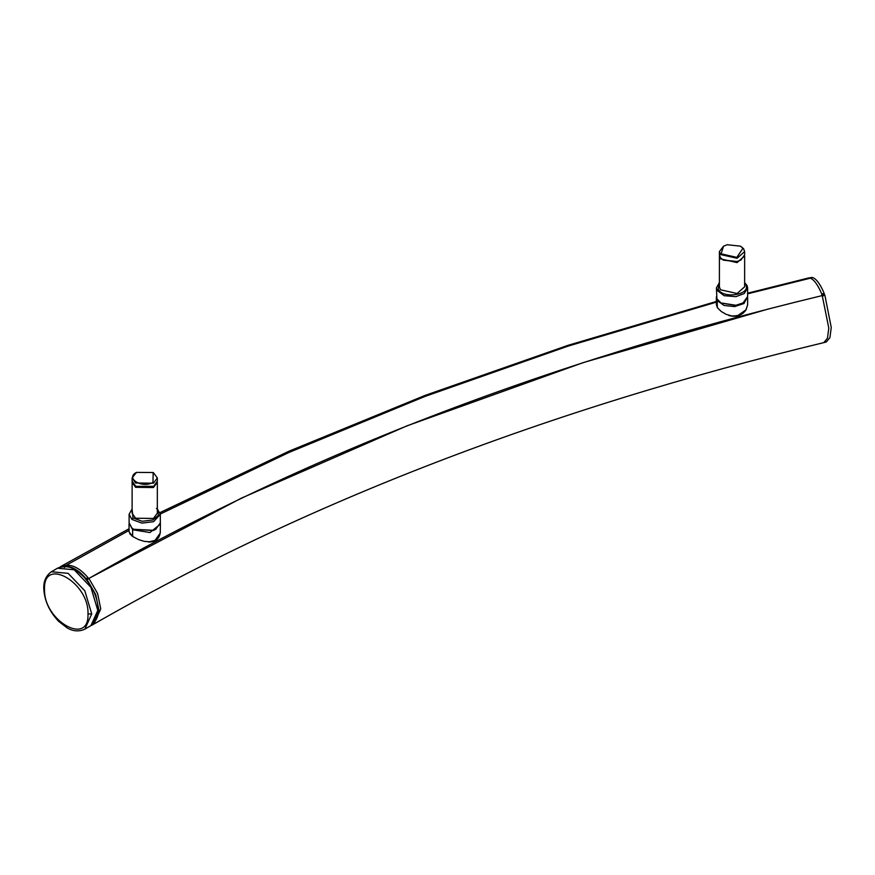 <?xml version="1.0" encoding="UTF-8"?>
<svg xmlns="http://www.w3.org/2000/svg" width="875" height="875" viewBox="0 0 875 875"><rect width="100%" height="100%" fill="white"/><g stroke="black" fill="none" stroke-linecap="round" stroke-linejoin="round"><path stroke-width="1.31" d="M87.981 613.955C89.316 646.888 43.225 620.572 44.538 589.127C43.225 556.194 89.316 582.553 87.981 613.955L91.733 613.944L84.82 590.822L68.13 573.344L51.406 571.769L57.477 568.225L74.2 569.8L90.891 587.278L97.803 610.4L90.945 625.592L84.864 629.136L91.733 613.944M747.611 296.767L743.969 303.516L734.595 306.589L724.052 305.452L717.227 300.661L716.406 296.778M747.698 297.708L747.611 304.894L746.058 309.772L737.614 315.755L731.817 315.984L726.141 314.344L721.284 311.511L717.85 308.186L716.406 304.773L716.33 297.686M716.975 306.819L717.719 308.077M747.622 304.883L745.752 310.319C741.552 315.711 735.919 317.439 728.853 315.503L733.491 316.302L740.512 314.858L743.192 313.119L746.364 309.247M719.392 255.927L720.453 258.847L737.067 262.609L744.636 255.927L744.636 286.836L737.067 293.508L720.453 289.756L719.392 286.836L719.425 255.391M723.33 260.137L736.805 261.712L740.698 260.137M719.392 251.595L719.392 254.844L720.453 257.764L723.089 259.995L737.067 261.516L740.939 259.995L744.636 254.844L744.636 251.595L737.067 258.267L720.453 254.516L719.392 251.595L723.559 246.17L721.066 253.816L736.805 257.37L742.962 248.281L740.469 246.17L727.223 244.727L723.559 246.17M740.698 246.302L743.575 248.675L744.636 251.595M747.622 287.919L747.622 296.559L743.061 302.925L735.941 305.277L720.989 302.936L716.92 298.845L716.406 287.919L716.92 290.205L724.128 295.695L735.941 296.647L744.22 293.541L747.622 287.919L747.108 285.633L744.636 282.625M719.392 282.625L716.406 287.919M719.392 282.975L718.2 288.925C722.138 299.338 751.264 294.897 745.828 284.747L744.636 282.975M742.809 303.067L735.842 305.441L721.219 303.067M160.322 523.064L160.409 524.059L149.953 532.536L132.628 529.747L129.117 523.02M160.409 524.059L160.245 533.094L154.984 540.477L149.887 541.822L144.178 541.352L138.534 539.58L132.683 536.452L129.106 531.934L129.019 524.027M129.741 533.706L133.416 536.944M160.333 532.098C159.939 533.652 159.742 542.008 148.466 542.03L155.236 540.345L158.714 537.13M132.103 482.278L135.592 487.309L153.431 487.539L157.336 482.278L157.336 513.188L153.431 518.448L135.592 518.219L132.103 513.188L132.136 481.731M157.336 482.278L157.303 481.731M136.041 486.478L153.366 486.5M132.103 477.936L132.103 481.195L135.8 486.347L153.639 486.347L157.336 481.195L157.336 477.936L153.431 483.208L135.592 482.967L132.103 477.936L136.456 472.402C124.862 478.275 142.286 488.808 152.972 482.388L153.169 472.511L136.456 472.402M153.398 472.653L157.336 477.936M160.322 514.27L160.322 522.9L155.772 529.266L153.595 530.316L133.689 529.277L131.906 528.052L129.117 522.9L129.117 514.27L131.895 519.411L141.936 523.13L153.595 521.675L160.322 514.27L157.336 508.966M132.103 508.966L129.117 514.27M132.103 509.327L132.989 517.891L142.177 521.292L152.841 519.969L158.561 515.211L157.336 509.327M155.509 529.408L153.278 530.513L133.919 529.408M768.753 308.875L583.253 362.6L406.995 425.841L241.456 498.105L86.122 579.852L86.122 578.747C78.947 570.248 71.805 566.114 64.673 566.333L66.544 565.25C73.675 565.02 80.828 569.166 87.992 577.664L86.122 578.747M86.122 579.852L87.128 579.698L95.736 594.617L98.875 610.028L91.995 625.155L90.366 625.931M65.811 565.961L59.445 567.295M63.941 567.044L63.93 566.497M64.662 567.459L64.673 566.333M824.305 295.083L824.195 293.431C820.378 284.353 816.561 279.07 812.744 277.583L810.294 278.173C814.111 279.661 817.928 284.944 821.745 294.022L824.195 293.431M812.23 277.812L808.238 278.053L812.077 277.419M823.78 342.617L826.241 342.027L829.938 337.575L831.25 327.502L824.862 295.116L822.248 296.22M717.292 307.377L717.227 300.661M745.828 284.747L747.108 285.633M716.92 290.205L718.2 288.925M132.683 536.452L132.628 529.747M156.45 508.484L157.533 509.13M131.895 519.411L132.989 517.891M87.992 578.769L87.992 577.664M65.811 565.403L58.789 567.645M91.962 624.947L92.903 624.575M91.995 625.155L93.866 624.072L100.745 608.945L97.617 593.534L89.009 578.616L86.844 579.72M93.866 624.083C304.784 503.016 548.089 409.194 823.791 342.617L827.487 338.166L828.8 328.092L822.248 295.673L824.709 295.083M821.855 295.673L821.745 294.022M821.855 294.569L824.305 293.978M84.886 629.147C76.431 633.073 69.464 629.223 67.266 627.977L58.658 621.348C49.252 611.395 44.275 600.294 43.75 588.044C43.706 585.331 43.761 577.216 51.395 571.758M57.466 568.214C69.617 563.752 76.234 569.975 83.748 576.822C92.914 586.895 97.727 597.909 98.186 609.864C98.798 615.716 96.381 620.966 90.956 625.603M717.741 308.12L716.406 304.773M129.106 531.934L131.972 536.047M824.742 294.973L822.292 295.564C545.836 362.261 301.328 456.575 88.78 578.517L86.898 579.6M60.67 566.552L129.073 528.73M160.048 512.586L289.056 451.172L425.25 395.347L567.93 345.363L716.373 301.459M747.622 293.191L808.248 278.053M66.664 565.031L129.095 530.392M160.322 514.019L288.98 452.452L425.031 396.419L567.744 346.227L716.373 302.127M747.622 293.836L812.711 277.583"/></g></svg>
